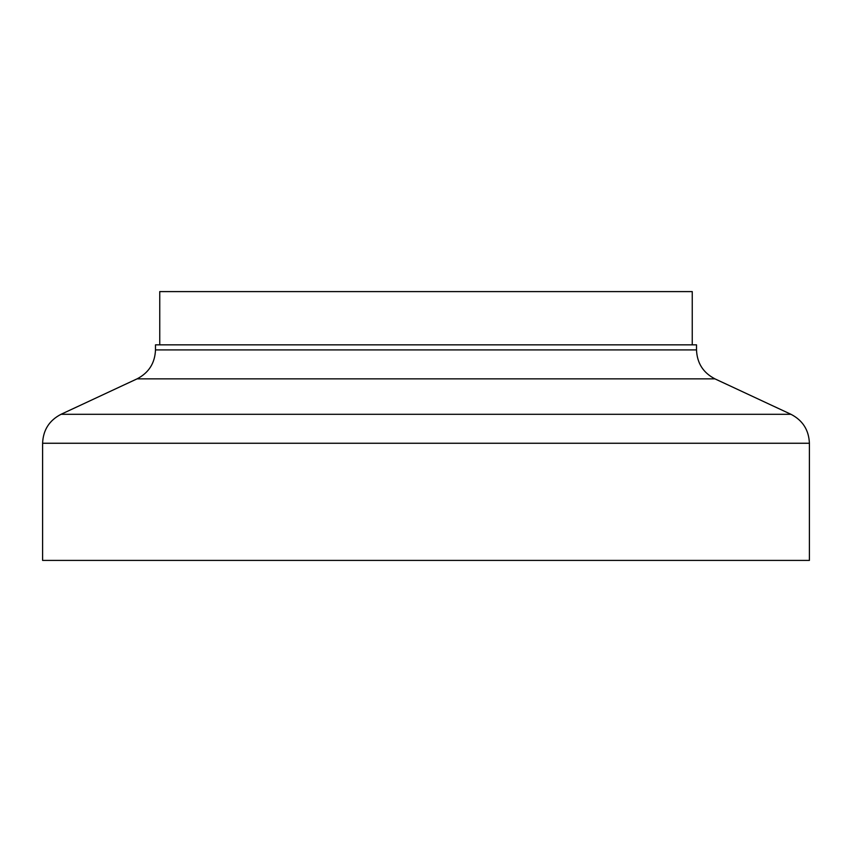 <?xml version="1.0" encoding="UTF-8"?>
<svg xmlns="http://www.w3.org/2000/svg" width="852" height="852" viewBox="0 0 852 852"><rect width="100%" height="100%" fill="white"/><g stroke="black" fill="none" stroke-linecap="round" stroke-linejoin="round"><path stroke-width="1.28" d="M692.25 344.847L692.25 291.597L159.75 291.597L159.75 344.847M696.51 349.906L696.51 344.847L155.49 344.847L155.49 349.906L696.51 349.906C697.053 363.133 703.198 372.782 714.956 378.863L137.044 378.863L61.046 414.296L790.954 414.296C802.712 420.377 808.857 430.036 809.4 443.253L42.6 443.253L42.6 560.403L809.4 560.403L809.4 443.253M155.49 349.906C154.947 363.133 148.802 372.782 137.044 378.863M714.956 378.863L790.954 414.296M42.6 443.253C43.143 430.036 49.288 420.377 61.046 414.296"/></g></svg>
